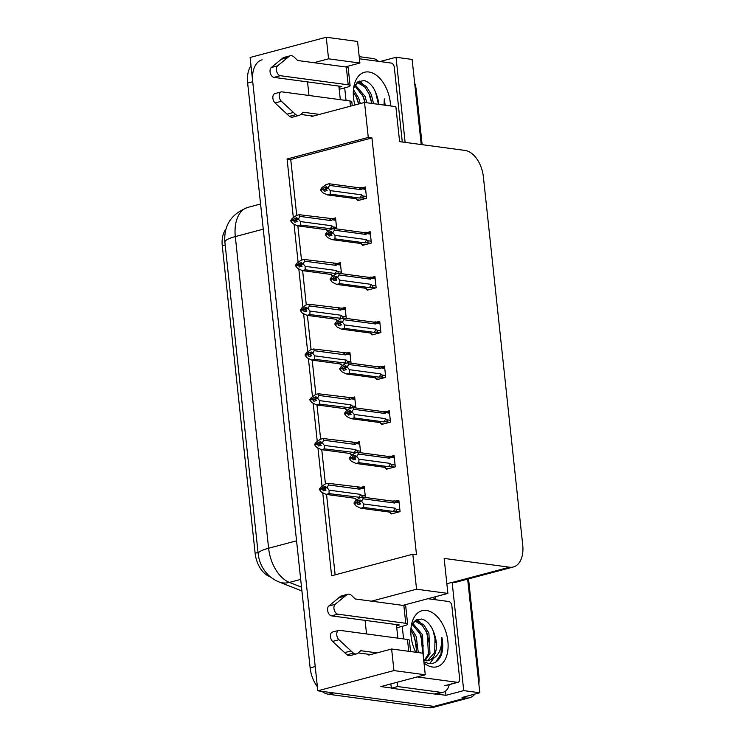 <?xml version="1.0" encoding="UTF-8"?>
<svg xmlns="http://www.w3.org/2000/svg" width="745" height="745" viewBox="0 0 745 745"><rect width="100%" height="100%" fill="white"/><g stroke="black" fill="none" stroke-linecap="round" stroke-linejoin="round"><path stroke-width="1.12" d="M474.956 694.051A24.855 15.161 -104.9 0 1 469.508 697.758L437.799 706.176A24.855 15.161 -104.9 0 1 434.009 706.4L317.808 690.801L250.124 57.467L326.254 37.25L357.581 41.459L359.891 63.036L345.298 66.91M445.51 691.136L445.957 695.318L436.253 694.023M391.339 687.989L380.863 686.583L425.265 674.784L422.964 653.216L391.628 649.007L393.937 670.575L425.265 674.784M435.415 596.726L435.713 599.501M421.214 144.549L412.125 59.432L396.033 57.272L405.131 142.388M396.033 57.272L379.978 61.537M446.851 583.735L452.14 582.329L463.716 690.606L445.957 695.318M452.14 582.329L452.457 582.366A24.855 15.161 75.1 0 0 456.247 582.152L513.342 566.982A24.855 15.161 75.1 0 0 522.729 545.079L483.375 176.788A24.855 15.161 75.1 0 0 465.01 150.425L399.609 141.643L395.865 106.656L364.529 102.447L368.272 137.434L287.076 159.002L293.325 217.484M463.716 690.606L479.808 692.766L467.655 579.116M469.508 697.758A24.855 15.161 -104.9 0 1 465.718 697.972L462.04 697.478L479.808 692.766M468.54 578.884L478.905 675.855A24.855 15.161 -104.9 0 1 478.858 683.891M414.611 82.723A24.855 15.161 -104.9 0 1 416.399 91.011L422.136 144.67M393.937 670.575L317.808 690.801M326.254 37.25L328.554 58.827L313.962 62.701M368.71 654.296L368.794 655.069L391.628 649.007M365.078 620.361L366.531 633.948M322.771 493.041L331.618 575.783L412.814 554.215L416.548 589.202L371.513 601.168M294.07 224.45L298.102 262.249M298.847 269.215L302.889 307.014M303.634 313.98L307.676 351.78M308.421 358.745L312.462 396.545M313.207 403.511L317.24 441.31M317.985 448.276L322.026 486.075M311.159 115.829L311.242 116.602L364.529 102.447M307.536 81.894L308.989 95.481M402.849 605.378L447.885 593.411L444.15 558.424L509.552 567.206A24.855 15.161 75.1 0 0 513.342 566.982M340.325 99.69L338.873 86.103M397.867 638.158L396.415 624.571M412.814 554.215L416.492 554.708L371.951 137.927L368.272 137.434M447.885 593.411L416.548 589.202M270.202 576.723L269.15 576.304A22.369 13.643 -104.9 0 1 255.125 553.246L222.271 245.785A22.369 13.643 -104.9 0 1 225.921 229.274M371.951 137.927L290.755 159.505L296.724 215.37M297.851 225.875L301.511 260.135M302.628 270.64L306.288 304.901M307.415 315.405L311.075 349.666M312.202 360.17L315.861 394.422M316.979 404.935L320.648 439.187M321.765 449.701L325.425 483.952M326.552 494.457L335.138 574.851M290.755 159.505L287.076 159.002M391.106 513.24L391.181 513.985L400.065 511.629L398.854 500.314L395.958 501.087M386.32 468.475L386.394 469.22L395.278 466.864L394.068 455.549L391.172 456.322M376.756 378.944L376.83 379.689L385.714 377.333L384.504 366.019L381.598 366.791M371.969 334.188L372.044 334.924L380.928 332.568L379.717 321.253L376.821 322.026M367.183 289.423L367.266 290.159L376.141 287.803L374.931 276.488L372.034 277.261M362.396 244.658L362.48 245.394L371.364 243.038L370.153 231.723L367.248 232.496M381.533 423.709L381.617 424.454L390.492 422.098L389.29 410.784L386.385 411.557M357.619 199.893L357.693 200.629L366.577 198.272L365.367 186.958L362.47 187.731M365.413 497.492L364.24 486.494L361.334 487.258M356.483 499.42L356.548 499.969M360.627 452.727L359.453 441.729L356.557 442.493M351.705 454.655L351.761 455.214M351.063 363.197L349.889 352.199L346.984 352.972M342.132 365.125L342.197 365.683M346.276 318.432L345.103 307.434L342.197 308.207M337.355 320.359L337.411 320.918M341.489 273.666L340.316 262.668L337.42 263.441M332.568 275.594L332.624 276.153M355.849 407.962L354.667 396.964L351.77 397.728M346.919 409.89L346.974 410.448M336.712 228.901L335.529 217.903L332.633 218.676M327.781 230.829L327.837 231.388M328.554 58.827L359.891 63.036M317.379 686.741A24.855 15.161 -104.9 0 1 310.144 667.911L315.219 666.561L252.723 81.708A24.855 15.161 -104.9 0 1 262.11 59.814M328.508 694.265L428.934 707.75A24.855 15.161 -104.9 0 0 432.724 707.527L437.799 706.176A24.855 15.161 -104.9 0 1 434.009 706.4L333.583 692.915L328.508 694.265A24.855 15.161 -104.9 0 1 321.924 691.351M310.144 667.911L247.647 83.058A24.855 15.161 -104.9 0 1 251 65.653M328.433 230.922L327.353 230.773L326.85 229.767L297.432 225.819L292.794 223.584L290.811 221.097L293.344 220.427L294.769 222.196L297.302 221.526L295.812 219.086L296.892 217.642L290.736 220.436L292.245 218.415L296.324 215.473L299.239 214.7L335.66 219.077M330.817 218.508C332.447 218.536 332.875 218.956 332.102 219.766L335.79 220.259M291.584 220.716L290.736 220.436M297.432 225.819L300.347 225.046L331.925 228.855C333.49 228.659 333.807 227.998 332.866 226.88L331.842 225.782L300.412 221.563L298.419 219.077L295.886 219.747M298.419 219.077L299.853 216.395L331.283 220.613L332.102 219.766M327.353 230.773L326.012 229.656M290.811 221.097L293.344 220.427M296.203 218.564L294.349 218.322M299.239 214.7L299.853 216.395M298.354 218.415L295.812 219.086M328.657 218.648A5.634 4.33 97.6 0 1 331.283 220.613M329.765 228.994A5.634 4.33 -82.4 0 0 331.842 225.782M300.412 221.563L300.347 225.046M296.64 220.697L293.325 220.25M293.279 219.756L290.755 220.604M296.361 220.343L293.297 219.933M359.528 200.144L357.181 199.837L356.678 198.822L327.26 194.873L322.632 192.648L320.62 189.984L323.162 189.314L324.596 191.26L327.139 190.58L325.714 188.811L328.256 188.131L328.182 187.47L325.649 188.14L326.72 186.706L324.187 187.377L323.125 188.988L320.574 189.491L322.082 187.47L326.152 184.536L329.067 183.754L358.494 187.712A5.634 4.33 97.6 0 1 361.12 189.668L361.94 188.83L365.618 189.323M326.478 189.761L323.162 189.314M320.639 190.152L323.181 189.481M323.106 188.82L320.574 189.491M323.125 188.988L326.189 189.398M321.421 189.77L320.592 189.658M326.031 187.628L324.187 187.377M357.181 199.837L355.849 198.71M366.382 196.429L362.703 195.935C363.635 197.053 363.327 197.714 361.753 197.909L365.87 198.459M362.703 195.935L361.67 194.845A5.634 4.33 97.6 0 1 359.602 198.049L361.753 197.909M361.67 194.845L330.24 190.618L330.175 194.1L359.602 198.049M327.26 194.873L330.175 194.1M330.24 190.618L328.256 188.131M325.714 188.811L325.649 188.14M358.494 187.712L365.497 188.14M360.654 187.563C362.275 187.591 362.703 188.01 361.94 188.83M329.067 183.754L329.69 185.449L361.12 189.668M328.182 187.47L329.69 185.449M333.22 275.687L332.13 275.538L331.637 274.533L302.209 270.584L297.581 268.349L295.588 265.863L298.13 265.192L299.546 266.961L302.088 266.291L300.663 264.512L301.669 262.408L295.523 265.201L297.031 263.181L301.11 260.238L304.025 259.465L340.446 263.842M335.604 263.274C337.224 263.302 337.653 263.721 336.889 264.531L340.567 265.024M296.37 265.481L295.523 265.201M302.209 270.584L305.124 269.811L336.712 273.62C338.277 273.424 338.593 272.763 337.653 271.646L336.619 270.547L305.189 266.328L303.206 263.842L300.663 264.512M303.206 263.842L304.64 261.16L336.07 265.378L336.889 264.531M332.13 275.538L330.799 274.421M295.588 265.863L298.13 265.192M300.98 263.33L299.136 263.087M304.025 259.465L304.64 261.16M303.131 263.181L300.598 263.851M333.443 263.413A5.634 4.33 97.6 0 1 336.07 265.378M334.552 273.76A5.634 4.33 -82.4 0 0 336.619 270.547M305.189 266.328L305.124 269.811M301.427 265.462L298.112 265.015M298.056 264.522L295.542 265.369M301.138 265.108L298.075 264.699M338.007 320.452L336.917 320.303L336.414 319.298L306.996 315.349L302.368 313.114L300.375 310.628L302.917 309.948L304.333 311.727L306.865 311.056L305.45 309.277L306.456 307.173L300.31 309.967L301.809 307.946L305.888 305.003L308.803 304.23L345.224 308.607M340.39 308.039C342.011 308.067 342.439 308.486 341.676 309.296L345.354 309.79M301.157 310.246L300.31 309.967M306.996 315.349L309.911 314.576L341.489 318.385C343.063 318.18 343.371 317.528 342.43 316.411L341.406 315.312L309.976 311.093L307.992 308.607L305.45 309.277M307.992 308.607L309.426 305.925L340.856 310.144L341.676 309.296M336.917 320.303L335.585 319.186M300.375 310.628L302.917 309.948M305.767 308.095L303.913 307.853M308.803 304.23L309.426 305.925M307.918 307.946L305.385 308.616M338.23 308.179A5.634 4.33 97.6 0 1 340.856 310.144M339.329 318.525A5.634 4.33 -82.4 0 0 341.406 315.312M309.976 311.093L309.911 314.576M306.214 310.227L302.898 309.78M302.842 309.287L300.328 310.134M305.925 309.873L302.861 309.464M342.784 365.218L341.704 365.069L341.201 364.063L311.783 360.114L307.154 357.879L305.161 355.393L307.694 354.713L309.119 356.492L311.652 355.821L310.162 353.381L311.242 351.938L305.087 354.732L306.595 352.711L310.674 349.768L313.589 348.995L345.941 352.832M345.168 352.804C346.798 352.832 347.226 353.251 346.462 354.061L350.141 354.555M305.934 355.011L305.087 354.732M311.783 360.114L314.697 359.332L346.276 363.141C347.84 362.945 348.157 362.294 347.217 361.176L346.192 360.077L314.762 355.859L312.77 353.372L310.237 354.043M312.77 353.372L314.213 350.69L345.633 354.909L346.462 354.061M341.704 365.069L340.363 363.951M305.161 355.393L307.694 354.713M310.553 352.86L308.7 352.618M313.589 348.995L314.213 350.69M312.704 352.702L310.162 353.381M343.007 352.944A5.634 4.33 97.6 0 1 345.633 354.909M344.115 363.29A5.634 4.33 -82.4 0 0 346.192 360.077M314.762 355.859L314.697 359.332M310.991 354.993L307.676 354.546M307.629 354.052L305.105 354.899M310.712 354.639L307.648 354.22M364.305 244.909L361.968 244.593L361.465 243.587L332.047 239.639L327.418 237.413L325.407 234.75L327.949 234.079L329.383 236.025L331.916 235.346L330.501 233.567L333.034 232.896L332.968 232.235L330.426 232.906L331.506 231.472L328.964 232.142L327.912 233.753L325.351 234.256L326.859 232.235L330.938 229.292L333.853 228.519L363.281 232.477A5.634 4.33 97.6 0 1 365.897 234.433L366.726 233.585L370.405 234.088M331.255 234.517L327.949 234.079M325.425 234.917L327.958 234.247M327.893 233.585L325.351 234.256M327.912 233.753L330.976 234.163M326.208 234.535L325.369 234.424M330.817 232.393L328.964 232.142M361.968 244.593L360.627 243.475M371.159 241.194L367.481 240.7C368.421 241.818 368.104 242.479 366.54 242.674L370.647 243.224M367.481 240.7L366.456 239.611A5.634 4.33 97.6 0 1 364.38 242.814L366.54 242.674M366.456 239.611L335.026 235.383L334.961 238.866L364.38 242.814M332.047 239.639L334.961 238.866M335.026 235.383L333.034 232.896M330.501 233.567L330.426 232.906M363.281 232.477L370.274 232.906M365.432 232.328C367.062 232.356 367.49 232.775 366.726 233.585M333.853 228.519L334.477 230.214L365.897 234.433M332.968 232.235L334.477 230.214M369.092 289.675L366.754 289.358L366.251 288.352L336.833 284.404L332.196 282.169L330.193 279.515L332.726 278.844L334.17 280.781L336.703 280.111L335.287 278.332L337.82 277.662L337.755 277L335.213 277.671L336.293 276.237L333.751 276.907L332.698 278.518L330.137 279.021L331.646 277L335.725 274.058L338.64 273.285L368.058 277.242A5.634 4.33 97.6 0 1 370.684 279.198L371.504 278.351L375.182 278.844M336.042 279.282L332.726 278.844M330.212 279.682L332.745 279.012M332.68 278.351L330.137 279.021M332.698 278.518L335.753 278.928M330.985 279.3L330.156 279.189M335.604 277.159L333.751 276.907M366.754 289.358L365.413 288.24M375.946 285.959L372.267 285.465C373.208 286.583 372.891 287.244 371.327 287.44L375.433 287.989M372.267 285.465L371.233 284.367A5.634 4.33 97.6 0 1 369.166 287.579L371.327 287.44M371.233 284.367L339.813 280.148L339.748 283.631L369.166 287.579M336.833 284.404L339.748 283.631M339.813 280.148L337.82 277.662M335.287 278.332L335.213 277.671M368.058 277.242L375.061 277.671M370.218 277.093C371.848 277.121 372.276 277.54 371.504 278.351M338.64 273.285L339.254 274.979L370.684 279.198M337.755 277L339.254 274.979M373.878 334.44L371.531 334.123L371.038 333.117L341.61 329.169L336.982 326.934L334.971 324.28L337.513 323.6L338.947 325.546L341.489 324.876L340.065 323.097L342.607 322.427L342.532 321.765L339.999 322.436L341.07 320.993L338.537 321.672L337.476 323.283L334.924 323.786L336.433 321.765L340.512 318.823L343.426 318.05L372.845 321.998A5.634 4.33 97.6 0 1 375.471 323.963L376.29 323.116L379.969 323.609M340.828 324.047L337.513 323.6M334.989 324.447L337.532 323.777M337.457 323.116L334.924 323.786M337.476 323.283L340.54 323.693M335.772 324.066L334.943 323.954M340.381 321.924L338.537 321.672M371.531 334.123L370.2 333.006M380.732 330.724L377.054 330.231C377.994 331.348 377.678 332.009 376.113 332.205L380.22 332.754M377.054 330.231L376.02 329.132A5.634 4.33 97.6 0 1 373.953 332.344L376.113 332.205M376.02 329.132L344.59 324.913L344.525 328.396L373.953 332.344M341.61 329.169L344.525 328.396M344.59 324.913L342.607 322.427M340.065 323.097L339.999 322.436M372.845 321.998L379.848 322.436M375.005 321.859C376.625 321.887 377.054 322.306 376.29 323.116M343.426 318.05L344.041 319.745L375.471 323.963M342.532 321.765L344.041 319.745M378.656 379.205L376.318 378.888L375.815 377.883L346.397 373.934L341.769 371.699L339.757 369.045L342.3 368.365L343.734 370.312L346.267 369.641L344.851 367.862L347.394 367.192L347.319 366.531L344.777 367.201L345.857 365.758L343.315 366.438L342.262 368.049L339.72 368.719L341.21 366.531L345.289 363.588L348.204 362.815L377.631 366.763A5.634 4.33 97.6 0 1 380.257 368.728L381.077 367.881L384.755 368.375M345.615 368.812L342.3 368.365M339.776 369.213L342.318 368.542M342.244 367.872L339.711 368.551M342.262 368.049L345.326 368.458M340.558 368.831L339.72 368.719M345.168 366.68L343.315 366.438M376.318 378.888L374.986 377.771M385.519 375.489L381.831 374.996C382.772 376.113 382.464 376.774 380.891 376.97L385.007 377.519M381.831 374.996L380.807 373.897A5.634 4.33 97.6 0 1 378.73 377.11L380.891 376.97M380.807 373.897L349.377 369.678L349.312 373.161L378.73 377.11M346.397 373.934L349.312 373.161M349.377 369.678L347.394 367.192M344.851 367.862L344.777 367.201M377.631 366.763L384.625 367.192M379.792 366.624C381.412 366.652 381.84 367.071 381.077 367.881M348.204 362.815L348.828 364.51L380.257 368.728M347.319 366.531L348.828 364.51M410.57 651.549L409.368 640.253A8.288 1.611 173.9 0 0 407.468 639.443L339.59 630.326A5.289 3.231 -104.9 0 0 338.779 630.372A5.289 3.231 -104.9 0 0 336.74 634.33A5.289 3.231 -104.9 0 0 338.938 639.732L353.363 653.104L347.021 654.79L344.609 652.629L332.596 641.417L338.938 639.732M449.263 684.627A16.567 10.113 -104.9 0 1 443.34 692.189L436.989 693.874A16.567 10.113 -104.9 0 1 434.465 694.014L391.358 688.231A16.567 10.113 75.1 0 0 391.302 687.505A16.567 10.113 -104.9 0 0 390.762 683.957M443.34 692.189A16.567 10.113 -104.9 0 1 440.807 692.329L397.7 686.545L391.358 688.231M432.51 597.49A16.567 10.113 -104.9 0 1 436.058 599.809M397.104 682.271A16.567 10.113 -104.9 0 1 397.7 686.545M396.759 627.774L404.656 625.679A8.288 1.611 -6.1 0 0 407.636 624.087A8.288 1.611 -6.1 0 0 405.746 623.286L337.858 614.169A5.289 3.231 -104.9 0 1 334.207 609.913A5.289 3.231 -104.9 0 1 335.157 604.316L347.096 594.482A8.288 5.057 -104.9 0 1 347.738 594.231A8.288 5.057 -104.9 0 1 351.845 595.693L355.235 598.98L403.846 605.508L405.746 623.286M396.545 625.726L399.404 624.971L331.516 615.854L337.858 614.169M407.636 624.087L405.736 606.309A8.288 1.611 173.9 0 0 403.846 605.508M347.738 594.231L341.387 595.916A8.288 5.057 -104.9 0 0 340.754 596.168L328.815 606.002A5.289 3.231 75.1 0 0 327.865 611.598A5.289 3.231 75.1 0 0 331.516 615.854M340.754 596.168L347.096 594.482M338.742 597.741L345.084 596.056M347.021 654.79A8.288 5.057 -104.9 0 0 350.308 655.563L356.65 653.877A8.288 5.057 -104.9 0 0 357.982 653.151L360.766 650.692L377.035 652.881M370.693 654.566L358.271 652.899M338.779 630.372L332.438 632.058A5.289 3.231 75.1 0 0 330.398 636.016A5.289 3.231 75.1 0 0 332.596 641.417M356.65 653.877A8.288 5.057 -104.9 0 1 353.363 653.104M350.951 650.944L344.609 652.629M352.236 105.716L351.817 101.786A8.288 1.611 173.9 0 0 349.926 100.975L282.038 91.868A5.289 3.231 -104.9 0 0 281.238 91.914A5.289 3.231 -104.9 0 0 279.189 95.863A5.289 3.231 -104.9 0 0 281.396 101.264L295.821 114.646L289.479 116.332L287.058 114.162L275.054 102.95L281.396 101.264M378.516 61.341A16.567 10.113 -104.9 0 0 373.077 58.52L359.211 56.657M339.217 89.307L347.114 87.212A8.288 1.611 -6.1 0 0 350.094 85.619A8.288 1.611 -6.1 0 0 348.204 84.818L280.316 75.701A5.289 3.231 -104.9 0 1 276.665 71.445A5.289 3.231 -104.9 0 1 277.606 65.849L289.554 56.015A8.288 5.057 -104.9 0 1 290.187 55.773A8.288 5.057 -104.9 0 1 294.303 57.225L297.693 60.513L346.304 67.041L348.204 84.818M338.994 87.267L341.853 86.504L273.974 77.387L280.316 75.701M350.094 85.619L348.194 67.851A8.288 1.611 173.9 0 0 346.304 67.041M290.187 55.773L283.845 57.449A8.288 5.057 -104.9 0 0 283.212 57.7L271.264 67.534A5.289 3.231 75.1 0 0 270.323 73.131A5.289 3.231 75.1 0 0 273.974 77.387M283.212 57.7L289.554 56.015M281.2 59.274L287.542 57.589M289.479 116.332A8.288 5.057 -104.9 0 0 292.757 117.095L299.108 115.419A8.288 5.057 -104.9 0 0 300.44 114.683L303.215 112.225L319.493 114.413M313.151 116.099L300.729 114.432M281.238 91.914L274.896 93.6A5.289 3.231 75.1 0 0 272.847 97.548A5.289 3.231 75.1 0 0 275.054 102.95M299.108 115.419A8.288 5.057 -104.9 0 1 295.821 114.646M293.409 112.476L287.058 114.162M415.775 652.247A28.999 17.694 -104.9 0 1 411.557 624.366A28.999 17.694 -104.9 0 1 426.447 610.472A28.999 17.694 -104.9 0 1 447.875 641.221A28.999 17.694 -104.9 0 1 432.491 667.026A28.999 17.694 -104.9 0 1 424.007 662.985M427.565 660.647L434.745 652.285L435.024 636.053C432.258 626.461 427.807 620.771 421.67 618.993L415.403 620.296L411.221 626.564M423.877 661.765L428.487 663.469C434.074 664.195 438.302 661.495 441.17 655.376C443.033 650.124 443.266 644.127 441.86 637.394C442.036 650.022 437.864 657.602 429.344 660.154A20.711 12.637 75.1 0 0 435.024 636.053M424.175 660.601L428.403 653.97L427.304 633.492L422.229 625.306L415.896 621.581L414.043 621.507M425.05 660.722L429.986 653.551L428.887 633.073L423.812 624.887L417.479 621.162L414.146 621.404M423.747 660.508L429.344 660.154M422.732 653.179L420.962 635.178L412.218 624.17M423.281 656.224L422.545 634.749L412.721 623.267M416.79 652.378L414.611 636.863L410.858 630.205M418.29 652.583L416.204 636.435L410.989 628.119M427.909 598.719L448.816 601.522A4.144 2.524 -104.9 0 1 451.88 605.918L459.646 678.639A4.144 2.524 -104.9 0 1 458.082 682.29A4.144 2.524 -104.9 0 1 457.449 682.327L417.219 676.926M403.585 638.921L402.235 626.322M416.949 647.75L413.382 634.172M423.29 646.064L419.724 632.486M429.632 644.378L426.065 630.801M420.022 622L416.781 619.495M429.604 663.599L433.357 658.729M435.974 642.693L433.096 630.689L431.728 627.728M435.853 661.988L441.012 653.859L441.86 637.394M354.881 105.017A28.999 17.694 -104.9 0 1 354.015 85.908A28.999 17.694 -104.9 0 1 368.905 72.004A28.999 17.694 -104.9 0 1 390.557 105.939M378.432 104.319L377.473 97.595C374.716 87.994 370.265 82.304 364.119 80.525L357.861 81.829L353.679 88.096M371.895 103.434L369.753 95.025L364.687 86.839L358.354 83.114L356.501 83.04M373.543 103.657L371.345 94.606L366.27 86.42L359.937 82.695L356.594 82.937M365.143 102.531L363.411 96.71L354.667 85.703M366.847 102.763L364.994 96.291L355.179 84.809M358.745 103.983L357.069 98.396L353.307 91.737M360.338 103.564L358.652 97.977L353.447 89.651M378.786 104.365A20.711 12.637 75.1 0 0 377.473 97.595M359.435 58.78L391.274 63.055A4.144 2.524 -104.9 0 1 394.329 67.45L402.104 140.172A4.144 2.524 -104.9 0 1 402.011 141.969M346.034 100.454L344.693 87.854M385.165 105.222L384.318 98.927L384.02 105.064M358.615 104.021L355.831 95.705M365.003 102.512L362.172 94.019M371.811 103.425L368.524 92.333M362.47 83.533L359.23 81.028M378.432 104.226L375.554 92.222L374.176 89.26M384.895 105.185L384.318 98.927M347.57 409.983L346.49 409.834L345.987 408.828L316.56 404.88L311.931 402.645L309.948 400.158L312.481 399.478L313.896 401.257L316.439 400.587L314.949 398.147L316.02 396.703L309.873 399.497L311.382 397.476L315.461 394.533L318.376 393.76L354.797 398.137M349.954 397.569C351.575 397.597 352.003 398.016 351.24 398.826L354.918 399.32M310.721 399.776L309.873 399.497M316.56 404.88L319.475 404.097L351.063 407.906C352.627 407.711 352.944 407.059 352.003 405.932L350.969 404.842L319.549 400.624L317.556 398.137L315.023 398.808M317.556 398.137L318.99 395.455L350.42 399.674L351.24 398.826M346.49 409.834L345.149 408.716M309.948 400.158L312.481 399.478M315.331 397.625L313.487 397.374M318.376 393.76L318.99 395.455M317.482 397.467L314.949 398.147M347.794 397.709A5.634 4.33 97.6 0 1 350.42 399.674M348.902 408.055A5.634 4.33 -82.4 0 0 350.969 404.842M319.549 400.624L319.475 404.097M315.778 399.758L312.462 399.311M312.406 398.817L309.892 399.665M315.489 399.404L312.425 398.985M352.357 454.739L351.267 454.599L350.774 453.593L321.346 449.635L316.718 447.41L314.725 444.923L317.268 444.244L318.683 446.022L321.225 445.342L319.801 443.573L320.806 441.468L314.66 444.253L316.169 442.241L320.238 439.299L323.153 438.526L359.584 442.903M354.741 442.334C356.361 442.353 356.79 442.781 356.026 443.592L359.705 444.085M315.507 444.542L314.66 444.253M321.346 449.635L324.261 448.863L355.84 452.671C357.414 452.476 357.721 451.824 356.79 450.697L355.756 449.608L324.326 445.389L322.343 442.893L319.801 443.573M322.343 442.893L323.777 440.211L355.207 444.439L356.026 443.592M351.267 454.599L349.936 453.481M314.725 444.923L317.268 444.244M320.117 442.39L318.273 442.139M323.153 438.526L323.777 440.211M322.268 442.232L319.735 442.912M352.581 442.474A5.634 4.33 97.6 0 1 355.207 444.439M353.689 452.82A5.634 4.33 -82.4 0 0 355.756 449.608M324.326 445.389L324.261 448.863M320.564 444.523L317.249 444.076M317.193 443.582L314.679 444.43M320.276 444.16L317.212 443.75M357.144 499.504L356.054 499.364L355.551 498.358L326.133 494.401L321.505 492.175L319.512 489.689L322.045 489.009L323.47 490.787L326.003 490.108L324.513 487.677L325.593 486.234L319.437 489.018L320.946 487.007L325.025 484.064L327.94 483.291L364.361 487.668M359.518 487.1C361.148 487.118 361.576 487.537 360.813 488.357L364.491 488.85M320.294 489.307L319.437 489.018M326.133 494.401L329.048 493.628L360.627 497.436C362.191 497.241 362.508 496.589 361.567 495.462L360.543 494.373L329.113 490.154L327.12 487.658L324.587 488.338M327.12 487.658L328.564 484.976L359.984 489.204L360.813 488.357M356.054 499.364L354.713 498.247M319.512 489.689L322.045 489.009M324.904 487.156L323.051 486.904M327.94 483.291L328.564 484.976M327.055 486.997L324.513 487.677M357.367 487.239A5.634 4.33 97.6 0 1 359.984 489.204M358.466 497.576A5.634 4.33 -82.4 0 0 360.543 494.373M329.113 490.154L329.048 493.628M325.341 489.288L322.036 488.841M321.98 488.347L319.456 489.195M325.062 488.925L321.998 488.515M383.442 423.97L381.105 423.654L380.602 422.648L351.184 418.699L346.546 416.464L344.544 413.81L347.077 413.13L348.52 415.077L351.053 414.406L349.638 412.628L352.171 411.957L352.106 411.296L349.563 411.966L350.644 410.523L348.101 411.203L347.049 412.814L344.488 413.317L345.997 411.296L350.076 408.353L352.99 407.58L382.409 411.529A5.634 4.33 97.6 0 1 385.035 413.494L385.854 412.646L389.542 413.14M350.392 413.577L347.077 413.13M344.562 413.978L347.096 413.307M347.03 412.637L344.488 413.317M347.049 412.814L350.113 413.224M345.335 413.596L344.507 413.484M349.954 411.445L348.101 411.203M381.105 423.654L379.764 422.536M390.296 420.255L386.618 419.761C387.558 420.878 387.242 421.54 385.677 421.735L389.784 422.285M386.618 419.761L385.593 418.662A5.634 4.33 97.6 0 1 383.517 421.875L385.677 421.735M385.593 418.662L354.164 414.444L354.099 417.926L383.517 421.875M351.184 418.699L354.099 417.926M354.164 414.444L352.171 411.957M349.638 412.628L349.563 411.966M382.409 411.529L389.412 411.957M384.569 411.389C386.199 411.417 386.627 411.836 385.854 412.646M352.99 407.58L353.614 409.275L385.035 413.494M352.106 411.296L353.614 409.275M388.229 468.735L385.891 468.419L385.388 467.413L355.961 463.465L351.333 461.229L349.331 458.575L351.863 457.896L353.298 459.842L355.84 459.171L354.415 457.393L356.957 456.722L356.883 456.061L354.35 456.732L355.421 455.288L352.888 455.968L351.826 457.579L349.275 458.082L350.783 456.061L354.862 453.118L357.777 452.345L387.195 456.294A5.634 4.33 97.6 0 1 389.821 458.259L390.641 457.411L394.319 457.905M355.179 458.343L351.863 457.896M349.349 458.743L351.882 458.063M351.808 457.402L349.275 458.082M351.826 457.579L354.89 457.989M350.122 458.361L349.293 458.25M354.732 456.21L352.888 455.968M385.891 468.419L384.55 467.301M395.083 465.02L391.404 464.526C392.345 465.644 392.028 466.305 390.464 466.5L394.571 467.05M391.404 464.526L390.371 463.427A5.634 4.33 97.6 0 1 388.303 466.64L390.464 466.5M390.371 463.427L358.95 459.209L358.876 462.692L388.303 466.64M355.961 463.465L358.876 462.692M358.95 459.209L356.957 456.722M354.415 457.393L354.35 456.732M387.195 456.294L394.198 456.722M389.356 456.154C390.976 456.182 391.404 456.601 390.641 457.411M357.777 452.345L358.392 454.04L389.821 458.259M356.883 456.061L358.392 454.04M393.015 513.501L390.669 513.184L390.166 512.178L360.748 508.23L356.119 505.995L354.108 503.341L356.65 502.661L358.084 504.607L360.627 503.937L359.202 502.158L361.744 501.487L361.67 500.817L359.137 501.497L360.208 500.053L357.674 500.733L356.613 502.335L354.061 502.847L355.57 500.826L359.639 497.884L362.554 497.111L391.982 501.059A5.634 4.33 97.6 0 1 394.608 503.024L395.427 502.177L399.106 502.67M359.965 503.108L356.65 502.661M354.126 503.508L356.669 502.828M356.594 502.167L354.061 502.847M356.613 502.335L359.677 502.754M354.909 503.126L354.08 503.015M359.518 500.975L357.674 500.733M390.669 513.184L389.337 512.066M399.869 509.785L396.182 509.291C397.122 510.409 396.815 511.061 395.241 511.256L399.357 511.815M396.182 509.291L395.157 508.192A5.634 4.33 97.6 0 1 393.09 511.405L395.241 511.256M395.157 508.192L363.728 503.974L363.662 507.447L393.09 511.405M360.748 508.23L363.662 507.447M363.728 503.974L361.744 501.487M359.202 502.158L359.137 501.497M391.982 501.059L394.906 500.947M394.142 500.919C395.763 500.947 396.191 501.366 395.427 502.177M362.554 497.111L363.178 498.805L394.608 503.024M361.67 500.817L363.178 498.805M465.718 697.972L428.934 707.75M509.552 567.206L452.457 582.366M222.271 245.785L225.186 245.003M255.125 553.246L258.04 552.473M224.878 242.144A28.999 5.634 -6.1 0 1 235.308 236.593L268.61 548.236A28.999 5.634 173.9 0 0 258.189 553.796L224.878 242.144C223.649 225.428 231.304 213.843 247.834 207.389A33.134 20.217 75.1 0 0 235.308 236.593L263.255 229.162M296.566 540.814L268.61 548.236A33.134 20.217 75.1 0 0 289.395 582.404A28.999 20.953 111.5 0 1 278.984 581.957C272.372 579.191 267.25 574.944 263.618 569.227C260.592 564.459 258.776 559.309 258.189 553.796M300.691 579.405L289.395 582.404L301.52 587.181M247.647 83.058L252.723 81.708M336.544 227.374L332.866 226.88M341.331 272.139L337.653 271.646M346.118 316.904L342.43 316.411M350.895 361.67L347.217 361.176M440.807 692.329L434.465 694.014M407.468 639.443L408.735 651.298M328.815 606.002L335.157 604.316M349.926 100.975L350.485 106.181M271.264 67.534L277.606 65.849M457.449 682.327L444.765 685.698M355.682 406.435L352.003 405.932M360.468 451.191L356.79 450.697M355.84 452.671L356.306 452.737M365.246 495.956L361.567 495.462M301.93 590.99L278.984 581.957M247.834 207.389L260.573 204.009M345.941 352.823L350.01 353.372M428.375 660.47L426.783 660.889M458.082 682.29L445.398 685.661M394.906 500.938L398.975 501.487"/></g></svg>

